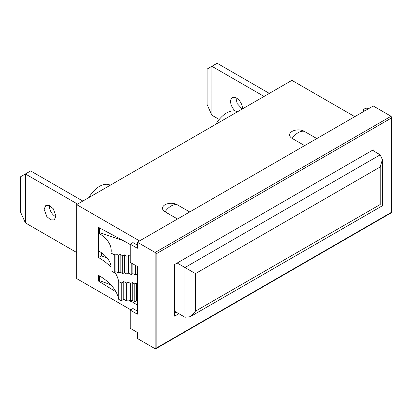 <?xml version="1.0" encoding="UTF-8"?>
<svg xmlns="http://www.w3.org/2000/svg" width="412" height="412" viewBox="0 0 412 412"><rect width="100%" height="100%" fill="white"/><g stroke="black" fill="none" stroke-linecap="round" stroke-linejoin="round"><path stroke-width="0.62" d="M177.222 204.749A14.858 8.58 120 0 0 171.124 206.015A14.858 8.58 120 0 0 165.032 211.789A8.621 4.975 180 0 1 162.977 206.644A8.621 4.975 180 0 1 170.089 203.327A8.621 4.975 180 0 1 172.159 203.327A8.621 4.975 180 0 1 177.222 204.749L189.711 211.959M304.623 145.611L292.134 138.401A8.621 4.975 180 0 1 290.084 133.261A8.621 4.975 180 0 1 297.196 129.945A8.621 4.975 180 0 1 299.267 129.945A8.621 4.975 180 0 1 304.329 131.366L316.813 138.576M110.277 185.215A21.568 12.453 120 0 0 99.555 186.322A21.568 12.453 120 0 0 88.832 197.6M215.934 124.213A21.568 12.453 -60 0 1 226.662 112.934A21.568 12.453 -60 0 1 237.384 111.832M130.738 309.798L76.673 278.589L76.673 204.615L139.55 240.917M354.784 116.653L291.907 80.355L76.673 204.615M126.02 242.127L130.228 244.558M114.891 272.26A69.504 40.129 180 0 1 118.707 281.561L121.252 283.029L121.252 300.791L118.707 299.323A69.504 40.129 0 0 0 99.055 275.633L99.055 257.871L98.535 257.572L101.419 255.909L106.996 257.768M99.055 257.871A69.504 40.129 180 0 1 111.034 267.275M137.345 283.513L136.501 283.029L134.806 284.002L132.267 282.539L130.573 283.518L128.029 282.05L126.335 283.029L123.791 281.561L121.252 283.029M121.252 300.791L123.791 299.323L126.335 300.791L128.029 299.812L130.573 301.28L132.267 300.302L134.806 301.769L136.501 300.791L137.345 301.275M99.385 275.829L99.385 280.587L98.535 281.077L98.535 275.334L99.055 275.633M101.419 255.909L101.419 252.705M98.535 257.572L98.576 250.898A43.142 24.905 180 0 1 111.034 266.255M99.385 280.587L110.756 284.738M98.535 281.077L115.963 291.84M130.918 301.079L137.345 305.05M99.385 227.826L99.385 232.62L98.576 233.135A43.142 24.905 0 0 1 111.214 250.748A43.142 24.905 0 0 1 111.034 253.004L114.253 254.863L114.253 272.626L115.947 271.647L118.491 273.115L120.186 272.136L122.73 273.604L124.424 272.626L126.963 274.093L128.657 273.115L131.201 274.583L132.896 273.604L135.44 275.072L137.345 273.97M114.253 272.626L111.034 270.766L111.034 253.004M98.535 233.11L98.535 227.373L130.228 244.388M165.032 211.789L177.515 218.999M99.385 232.62L122.92 240.464M130.228 256.259L128.657 255.352L126.963 256.331L124.424 254.863L122.73 255.842L120.186 254.374L118.491 255.352L115.947 253.885L114.253 254.863M115.947 253.885L115.947 271.647M118.491 255.352L118.491 273.115M120.186 254.374L120.186 272.136M122.73 255.842L122.73 273.604M124.424 254.863L124.424 272.626M126.963 256.331L126.963 274.093M128.657 255.352L128.657 273.115M131.201 262.908L131.201 274.583M132.896 263.886L132.896 273.604M135.44 265.354L135.44 275.072M118.707 281.561L118.707 299.323M123.791 281.561L123.791 299.323M126.335 283.029L126.335 300.791M128.029 282.05L128.029 299.812M130.573 283.518L130.573 301.28M132.267 282.539L132.267 300.302M134.806 284.002L134.806 301.769M136.501 283.029L136.501 300.791M190.22 316.715L195.479 311.168L380.204 204.517C383.036 206.155 383.036 206.155 380.204 204.517L380.204 166.948L382.377 159.624L382.377 205.773L190.22 316.715L184.967 317.235L174.631 311.266M380.204 166.948L195.479 273.599L177.175 263.031M382.377 159.624L380.204 154.814L372.407 150.313M137.345 332.402L137.345 338.468L155.144 348.743L155.144 252.463L137.345 242.189L137.345 248.256L130.228 244.146L130.228 262.346L137.345 266.456L137.345 314.202L130.228 310.092L130.228 328.292L137.345 332.402M391.05 116.261L391.4 117.039L391.05 118.218L156.838 253.442L155.144 252.463L391.05 116.261L373.257 105.987L137.345 242.189M365.289 110.586L363.425 109.51L363.425 111.662M137.345 311.07L132.942 308.526L130.228 310.092M137.345 245.125L132.942 242.58L130.228 244.146M373.257 150.802L373.257 149.824L174.631 264.499L174.631 316.159L178.87 313.712M363.425 109.51L366.134 107.944L367.998 109.02M174.631 313.027L176.156 312.147M156.838 253.442L156.838 347.764L155.988 348.66L155.144 348.743M156.838 347.764L391.05 212.541L391.05 118.218M55.965 216.079L54.23 219.92L50.753 219.869L46.834 216.578L44.105 209.234L45.84 205.392L49.316 205.444L53.236 208.735L55.965 216.079M55.934 216.8A8.389 4.846 60 0 1 49.358 206.196A8.389 4.846 60 0 1 49.394 205.475M76.673 252.499L25.389 222.887L25.389 173.967L77.574 204.095M82.838 201.061L30.648 170.934L20.6 176.733L20.6 212.221L25.389 222.887M235.891 97.804L237.152 103.546L242.23 109.036M242.447 108.912A8.389 4.841 -120 0 0 242.462 108.407A8.389 4.841 -120 0 0 238.8 99.967A8.389 4.841 -120 0 0 232.337 97.716A8.389 4.841 -120 0 0 230.602 101.558A8.389 4.841 -120 0 0 235.427 111.075M269.33 93.39L217.145 63.257L211.892 66.291L211.886 115.211L219.23 119.454M264.066 96.423L211.892 66.291L207.097 69.056L207.097 104.545L211.886 115.211M292.134 138.401A14.858 8.58 -60 0 1 298.231 132.633A14.858 8.58 -60 0 1 304.329 131.366M98.576 233.135L98.576 250.898M184.967 317.235L184.967 267.532L380.204 154.814M195.479 273.599L195.479 311.168M299.267 129.945A14.858 14.858 0 0 0 297.196 129.945M172.159 203.327A14.858 14.858 0 0 0 170.089 203.327M155.988 348.66L391.4 212.747L391.4 117.039"/></g></svg>
